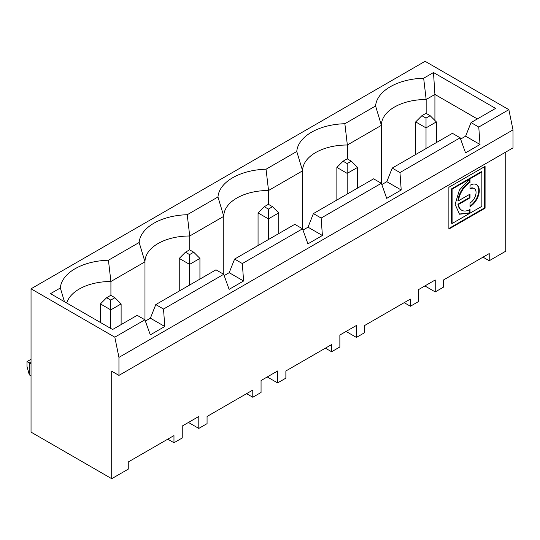 <?xml version="1.0" encoding="UTF-8"?>
<svg xmlns="http://www.w3.org/2000/svg" width="540" height="540" viewBox="0 0 540 540"><rect width="100%" height="100%" fill="white"/><g stroke="black" fill="none" stroke-linecap="round" stroke-linejoin="round"><path stroke-width="0.81" d="M469.503 209.736L469.503 212.868L470.016 213.165L459.493 214.204L455.139 204.356L459.392 190.08L469.645 179.017L469.125 178.72L451.575 188.851L452.095 189.149L469.645 179.017M469.503 212.868L459.236 214.049M469.503 179.105L469.503 182.21L470.016 182.513L470.016 178.801L469.503 178.504L469.503 178.936M469.503 178.504L481.343 171.666L481.856 171.963L481.856 206.334L452.095 223.519L452.095 189.149M469.503 194.42L469.503 197.539L457.947 204.208L458.467 204.505A16.497 9.524 120 0 0 461.768 210.263A16.497 9.524 120 0 0 470.016 209.446L470.016 213.165M470.016 178.801L481.856 171.963M452.095 223.519L451.575 223.216L451.575 188.851M469.503 197.539L470.016 197.836L458.467 204.505M469.503 182.21A16.497 9.524 120 0 0 457.947 200.495L458.467 200.792L470.016 194.123L470.016 197.836M470.016 182.513A16.497 9.524 120 0 0 458.467 200.792M457.947 204.208A16.497 9.524 120 0 0 461.255 209.966L461.768 210.263M448.875 228.494L484.556 207.893L484.556 166.691M483.003 257.162L489.213 260.746L489.213 253.577L443.495 279.976L443.495 287.138L435.226 291.917L424.879 285.944M435.226 291.917L435.226 279.97L418.675 289.528L418.675 301.469L410.4 306.248L410.4 299.079L364.689 325.472L364.689 332.64L356.413 337.419L346.073 331.445M434.916 120.461L434.916 94.446L426.155 99.502L423.664 78.226L433.492 72.549L495.585 108.398L471.029 122.58L478.764 127.049L508.862 109.667L425.088 61.303L31.037 288.806L31.037 432.121L111.706 478.697L111.706 371.21L118.949 375.394L118.949 357.392L114.811 337.176L31.037 288.806M477.34 118.935L434.916 94.446L433.492 72.549M426.155 113.393L426.155 99.502A44.611 25.758 0 0 0 381.409 125.253A44.611 25.758 0 0 0 381.409 125.334L375.584 105.982A50.49 29.153 180 0 1 423.664 78.226M489.213 260.746L505.757 251.195L505.757 152.064M508.862 109.667L513 129.89L118.949 357.392M118.949 375.394L513 147.886L513 129.89M471.029 122.58L465.635 136.188L480.026 144.49L478.764 127.049M381.341 183.296L373.599 178.828L313.409 213.584L321.145 218.052L381.341 183.296L386.735 198.356L401.213 189.992L399.958 172.55L392.215 168.082L452.412 133.326L460.148 137.794L465.541 152.854L480.026 144.49M465.635 136.188L460.613 139.084M347.348 158.895L347.348 145.004L381.409 125.334L381.409 183.485M223.715 274.3L215.98 269.831L155.783 304.587L150.39 318.188L164.781 326.498L163.525 309.049L223.715 274.3L229.109 289.352L243.594 280.996L242.332 263.547L302.528 228.798L307.922 243.857L322.4 235.494L321.145 218.052M155.783 304.587L163.525 309.049M64.456 301.712L60.338 287.989L50.517 293.659L112.61 329.508L137.167 315.333L144.909 319.801L114.811 337.176M66.764 303.041A44.611 25.758 180 0 1 110.916 281.502L108.425 260.226L139.151 242.487A50.49 29.153 180 0 1 187.232 214.724L217.964 196.985A50.49 29.153 180 0 1 266.045 169.222L296.771 151.483A50.49 29.153 180 0 1 344.858 123.721L375.584 105.982M110.916 295.394L110.916 281.502L144.977 261.839L139.151 242.487M164.781 326.498L150.302 334.854L144.909 319.801M108.425 260.226A50.49 29.153 -0 0 0 60.338 287.989M344.858 123.721L347.348 145.004A44.611 25.758 0 0 0 302.596 170.755A44.611 25.758 0 0 0 302.596 170.836L268.535 190.499A44.611 25.758 0 0 0 223.783 216.257A44.611 25.758 0 0 0 223.783 216.338L189.722 236A44.611 25.758 0 0 0 144.977 261.758A44.611 25.758 0 0 0 144.977 261.839L144.977 319.99M145.368 321.091L150.39 318.188M111.706 478.697L128.257 469.145L128.257 461.977L173.968 435.584L173.968 442.753L182.243 437.974L182.243 426.033L198.794 416.475L198.794 428.416L188.447 422.449M268.535 204.397L268.535 190.499L266.045 169.222M302.596 228.987L302.596 170.836L296.771 151.483M392.215 168.082L386.822 181.69L381.8 184.585M386.822 181.69L401.213 189.992M356.413 337.419L356.413 325.472L339.863 335.029L339.863 346.97L331.594 351.749L331.594 344.581L285.876 370.973L285.876 378.142L277.601 382.921L267.26 376.947M189.722 249.899L189.722 236L187.232 214.724M223.783 274.489L223.783 216.338L217.964 196.985M302.528 228.798L294.793 224.329L234.596 259.085L242.332 263.547M313.409 213.584L308.016 227.185L302.987 230.087M308.016 227.185L322.4 235.494M277.601 382.921L277.601 370.973L261.056 380.531L261.056 392.472L252.781 397.251L252.781 390.083L207.063 416.475L207.063 423.644L198.794 428.416M234.596 259.085L229.203 272.687L224.181 275.589M229.203 272.687L243.594 280.996M476.294 184.511A13.082 7.553 -60 0 1 478.076 194.738A13.082 7.553 -60 0 1 470.016 206.05M474.282 188.588A8.532 4.928 120 0 0 470.016 189.013L470.016 185.294A13.082 7.553 -60 0 1 476.557 184.646A13.082 7.553 -60 0 1 478.562 195.136A13.082 7.553 -60 0 1 470.016 206.658L470.016 202.946A8.532 4.928 120 0 0 475.592 195.426A8.532 4.928 120 0 0 474.282 188.588L473.769 188.291A8.532 4.928 120 0 0 470.016 188.44M485.075 208.19L485.075 166.394L448.875 187.292L448.875 229.088L485.075 208.19L484.556 207.893M399.958 172.55L460.148 137.794M430.157 115.702L426.019 113.312L421.882 115.702L426.019 118.091L430.157 115.702L436.361 121.912L436.361 142.594M436.361 121.912L426.019 127.886L415.679 121.912L415.679 154.535M426.019 118.091L426.019 148.567M351.344 161.204L347.207 158.814L343.069 161.204L347.207 163.593L351.344 161.204L357.548 167.414L357.548 188.096M357.548 167.414L347.207 173.387L336.865 167.414L336.865 200.036M347.207 163.593L347.207 194.069M272.531 206.705L268.4 204.316L264.263 206.705L268.4 209.095L272.531 206.705L278.741 212.915L278.741 233.597M278.741 212.915L268.4 218.882L258.053 212.915L258.053 245.538M268.4 209.095L268.4 239.571M193.725 252.207L189.587 249.818L185.45 252.207L189.587 254.597L193.725 252.207L199.928 258.417L199.928 279.099M199.928 258.417L189.587 264.384L179.246 258.417L179.246 291.04M189.587 254.597L189.587 285.073M114.912 297.709L110.774 295.319L106.636 297.709L110.774 300.091L114.912 297.709L121.115 303.919L121.115 324.601M121.115 303.919L110.774 309.886L100.433 303.919L100.433 322.481M110.774 300.091L110.774 328.448M173.968 442.753L167.764 439.169M404.197 302.663L410.4 306.248M325.384 348.165L331.594 351.749M246.578 393.667L252.781 397.251M27 361.598L29.275 362.914L29.275 374.855L27 366.377L27 361.598L31.037 359.269M31.037 361.901L29.275 362.914L31.037 363.926M29.275 374.855L31.037 375.874M106.636 297.709L100.433 303.919M185.45 252.207L179.246 258.417M264.263 206.705L258.053 212.915M343.069 161.204L336.865 167.414M421.882 115.702L415.679 121.912"/></g></svg>
